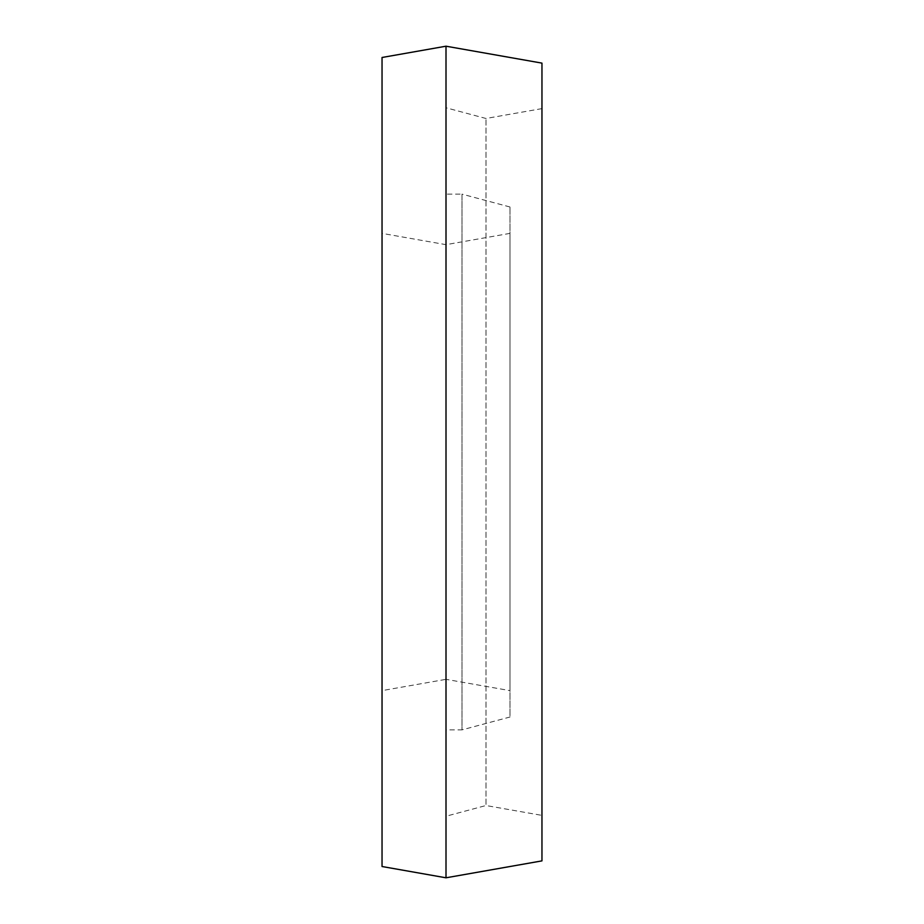 <?xml version="1.0" encoding="UTF-8"?>
<svg xmlns="http://www.w3.org/2000/svg" width="924" height="924" viewBox="0 0 924 924"><rect width="100%" height="100%" fill="white"/><g stroke="black" fill="none" stroke-linecap="round" stroke-linejoin="round"><path stroke-width="0.69" stroke-dasharray="4.62 3.46" d="M509.979 233.379L446.003 244.664L382.039 233.379L382.039 690.621L446.003 679.336L446.003 244.664L446.003 679.336L509.979 690.621L509.979 233.379L509.979 690.621M382.039 690.621L382.039 233.379M382.039 57.484L382.039 866.516M446.003 46.2L446.003 877.8M541.961 63.121L541.961 860.879M541.961 815.384L541.961 108.616L541.961 815.384L485.989 805.52L485.989 118.48L485.989 805.52L446.003 816.227L446.003 107.773L446.003 816.227M541.961 108.616L485.989 118.48L446.003 107.773M446.003 729.868L446.003 194.132L446.003 729.868L462 729.868L462 194.132L446.003 194.132M509.979 206.988L462 194.132L462 729.868L509.979 717.012L509.979 206.988L509.979 717.012"/><path stroke-width="1.39" d="M382.039 866.516L382.039 57.484L446.003 46.2L541.961 63.121L541.961 860.879L446.003 877.8L382.039 866.516M446.003 877.8L446.003 46.2"/></g></svg>
